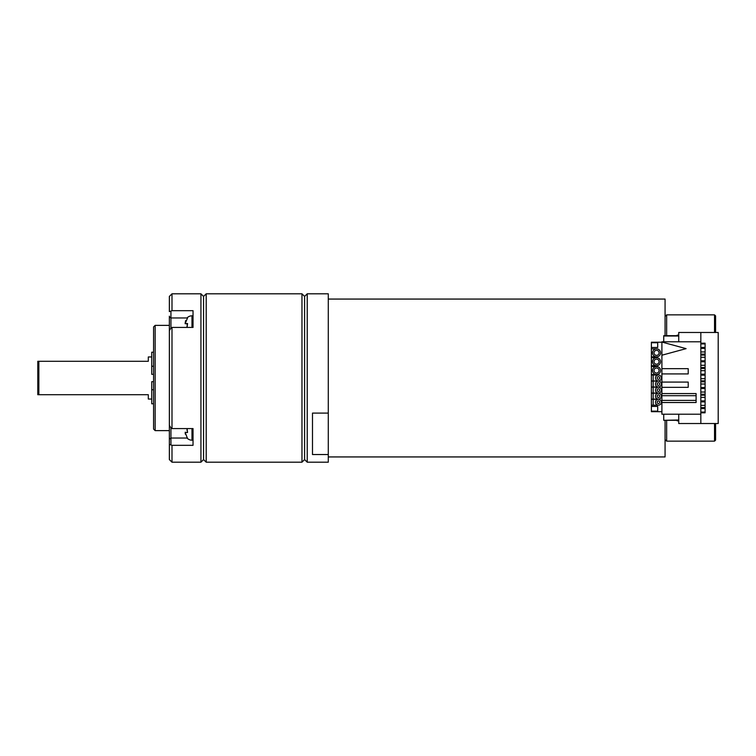 <?xml version="1.0" encoding="UTF-8"?>
<svg xmlns="http://www.w3.org/2000/svg" width="756" height="756" viewBox="0 0 756 756"><rect width="100%" height="100%" fill="white"/><g stroke="black" fill="none" stroke-linecap="round" stroke-linejoin="round"><path stroke-width="1.13" d="M704.384 347.429A2.419 2.419 0 0 1 704.384 348.421M704.431 354.696L704.384 354.11A2.419 2.419 0 0 1 704.384 355.103M704.384 360.801A2.419 2.419 0 0 1 704.384 361.784M704.384 367.482A2.419 2.419 0 0 1 704.384 368.474M704.384 374.163A2.419 2.419 0 0 1 704.384 375.156L704.384 375.156M704.384 380.844L704.384 380.854A2.419 2.419 0 0 1 704.384 381.837M704.384 387.526A2.419 2.419 0 0 1 704.384 388.518L704.384 388.49M704.384 394.216L704.384 394.216A2.419 2.419 0 0 1 704.384 395.199L704.394 395.161M704.384 400.897L704.384 400.897A2.419 2.419 0 0 1 704.384 401.89L704.422 401.152M704.422 407.862L704.384 407.578A2.419 2.419 0 0 1 704.384 408.571M705.064 380.844L705.064 381.837M705.064 387.526L705.064 388.518M705.064 394.216L705.064 395.199M705.064 400.897L705.064 401.89M705.064 407.578L705.064 408.571M705.064 375.156L705.064 374.163M705.064 368.474L705.064 367.482M705.064 361.784L705.064 360.801M705.064 355.103L705.064 354.11M705.064 348.421L705.064 347.429M700.831 343.791L705.093 343.791M666.65 335.692L666.65 314.855L714.533 314.855L714.533 332.479M714.533 423.521L714.533 441.145L666.65 441.145L666.65 420.308M700.831 412.209L705.093 412.209M661.897 411.68L651.388 411.68L651.388 342.213L661.897 342.213M665.072 420.308L665.072 456.936L328.284 456.936M328.284 299.064L665.072 299.064L665.072 335.692M328.284 413.097L312.493 413.097L312.493 454.536L328.284 454.536L328.284 293.8L307.229 293.8L304.602 296.437L301.965 293.8L206.199 293.8L203.562 296.437L200.935 293.8L171.99 293.8L171.99 310.678L169.363 311.623L169.363 296.437L171.99 293.8M301.965 293.8L301.965 462.2L304.602 459.563L304.602 296.437L304.602 459.563L307.229 462.2L328.284 462.2L328.284 454.536M307.229 462.2L307.229 293.8M651.388 347.476L657.701 347.476L657.701 342.742L651.388 342.742M651.388 406.416L657.701 406.416L657.701 411.151L651.388 411.151M652.551 361.689A3.997 3.997 0 0 1 656.548 357.692A3.997 3.997 0 0 1 660.546 361.689A3.997 3.997 0 0 1 656.548 365.687A3.997 3.997 0 0 1 652.551 361.689M659.071 361.689A2.523 2.523 0 0 0 656.548 359.157A2.523 2.523 0 0 0 654.016 361.689A2.523 2.523 0 0 0 656.548 364.212A2.523 2.523 0 0 0 659.071 361.689M652.551 370.525A3.997 3.997 0 0 1 656.548 366.528A3.997 3.997 0 0 1 660.546 370.525A3.997 3.997 0 0 1 656.548 374.522A3.997 3.997 0 0 1 652.551 370.525M659.071 370.525A2.523 2.523 0 0 0 656.548 368.002A2.523 2.523 0 0 0 654.016 370.525A2.523 2.523 0 0 0 656.548 373.058A2.523 2.523 0 0 0 659.071 370.525M655.471 378A2.948 2.948 0 0 0 658.41 380.948A2.948 2.948 0 0 0 661.358 378A2.948 2.948 0 0 0 658.41 375.052A2.948 2.948 0 0 0 655.471 378M658.41 379.285A1.285 1.285 0 0 0 659.704 378A1.285 1.285 0 0 0 658.41 376.715A1.285 1.285 0 0 0 657.125 378A1.285 1.285 0 0 0 658.41 379.285M655.471 384.048A2.948 2.948 0 0 0 658.41 386.996A2.948 2.948 0 0 0 661.358 384.048A2.948 2.948 0 0 0 658.41 381.109A2.948 2.948 0 0 0 655.471 384.048M658.41 385.343A1.285 1.285 0 0 0 659.704 384.048A1.285 1.285 0 0 0 658.41 382.763A1.285 1.285 0 0 0 657.125 384.048A1.285 1.285 0 0 0 658.41 385.343M655.471 390.105A2.948 2.948 0 0 0 658.41 393.054A2.948 2.948 0 0 0 661.358 390.105A2.948 2.948 0 0 0 658.41 387.157A2.948 2.948 0 0 0 655.471 390.105M658.41 391.391A1.285 1.285 0 0 0 659.704 390.105A1.285 1.285 0 0 0 658.41 388.811A1.285 1.285 0 0 0 657.125 390.105A1.285 1.285 0 0 0 658.41 391.391M655.471 396.153A2.948 2.948 0 0 0 658.41 399.102A2.948 2.948 0 0 0 661.358 396.153A2.948 2.948 0 0 0 658.41 393.205A2.948 2.948 0 0 0 655.471 396.153M658.41 397.448A1.285 1.285 0 0 0 659.704 396.153A1.285 1.285 0 0 0 658.41 394.868A1.285 1.285 0 0 0 657.125 396.153A1.285 1.285 0 0 0 658.41 397.448M655.471 402.211A2.948 2.948 0 0 0 658.41 405.15A2.948 2.948 0 0 0 661.358 402.211A2.948 2.948 0 0 0 658.41 399.262A2.948 2.948 0 0 0 655.471 402.211M658.41 403.496A1.285 1.285 0 0 0 659.704 402.211A1.285 1.285 0 0 0 658.41 400.916A1.285 1.285 0 0 0 657.125 402.211A1.285 1.285 0 0 0 658.41 403.496M652.551 352.844A3.997 3.997 0 0 1 656.548 348.847A3.997 3.997 0 0 1 660.546 352.844A3.997 3.997 0 0 1 656.548 356.841A3.997 3.997 0 0 1 652.551 352.844M659.071 352.844A2.523 2.523 0 0 0 656.548 350.321A2.523 2.523 0 0 0 654.016 352.844A2.523 2.523 0 0 0 656.548 355.367A2.523 2.523 0 0 0 659.071 352.844M715.592 423.521L715.592 440.096L714.533 441.145M714.533 314.855L715.592 315.904L715.592 332.479M678.737 341.797L678.737 332.479L700.831 332.479L700.831 423.521L678.737 423.521L678.737 414.203M663.73 341.797L663.73 335.692L677.149 335.692L677.149 335.163L678.737 335.163M663.73 336.004L678.737 336.004M700.831 332.479L718.2 332.479L718.2 423.521L700.831 423.521M700.831 412.814L705.093 412.814L705.093 343.186L700.831 343.186M678.737 420.837L677.149 420.837L677.149 420.308L663.73 420.308L678.737 419.996M663.73 414.203L663.73 419.996M700.831 414.203L661.897 414.203L661.897 341.797L700.831 341.797M661.897 355.216L686.098 348.639L661.897 342.062M661.897 393.574L696.096 393.574L696.096 402.523L661.897 402.523M696.096 400.396L661.897 400.396M696.096 395.7L661.897 395.7M661.897 382.082L688.206 382.082L688.206 387.337L661.897 387.337M661.897 368.663L688.206 368.663L688.206 373.918L661.897 373.918M705.093 351.927L700.831 351.927M700.831 343.923L705.093 343.923M705.093 347.429L702.012 347.429A0.491 0.491 0 0 0 701.521 347.93A0.491 0.491 0 0 0 702.012 348.421L705.093 348.421M705.093 365.29L700.831 365.29M700.831 357.295L705.093 357.295M705.093 360.801L702.012 360.801A0.491 0.491 0 0 0 701.521 361.292A0.491 0.491 0 0 0 702.012 361.784L705.093 361.784M705.093 378.661L700.831 378.661M700.831 370.657L705.093 370.657M705.093 374.163L702.012 374.163A0.491 0.491 0 0 0 701.521 374.655A0.491 0.491 0 0 0 702.012 375.156L705.093 375.156M705.093 392.024L700.831 392.024M700.831 384.029L705.093 384.029M705.093 387.526L702.012 387.526A0.491 0.491 0 0 0 701.521 388.026A0.491 0.491 0 0 0 702.012 388.518L705.093 388.518M705.093 405.386L700.831 405.386M700.831 397.391L705.093 397.391M705.093 400.897L702.012 400.897A0.491 0.491 0 0 0 701.521 401.389A0.491 0.491 0 0 0 702.012 401.89L705.093 401.89M705.093 354.11L702.012 354.11A0.491 0.491 0 0 0 701.521 354.611A0.491 0.491 0 0 0 702.012 355.103L705.093 355.103M705.093 367.482L702.012 367.482A0.491 0.491 0 0 0 701.521 367.974A0.491 0.491 0 0 0 702.012 368.474L705.093 368.474M705.093 380.844L702.012 380.844A0.491 0.491 0 0 0 701.521 381.345A0.491 0.491 0 0 0 702.012 381.837L705.093 381.837M705.093 394.216L702.012 394.216A0.491 0.491 0 0 0 701.521 394.708A0.491 0.491 0 0 0 702.012 395.199L705.093 395.199M705.093 412.077L700.831 412.077M705.093 407.578L702.012 407.578A0.491 0.491 0 0 0 701.521 408.07A0.491 0.491 0 0 0 702.012 408.571L705.093 408.571M301.965 462.2L206.199 462.2L203.562 459.563L200.935 462.2L171.99 462.2L171.99 445.322L193.035 445.322L193.035 428.576L171.99 428.576L171.99 327.424L193.035 327.424L193.035 315.81L191.986 315.81A6.842 6.842 180 0 0 187.006 317.955L187.554 317.907L185.144 323.7L187.554 323.492L187.082 327.424M171.99 462.2L169.363 459.563L169.363 316.169M171.99 445.322L169.363 444.377L169.363 439.831M169.363 330.599L170.941 328.18L170.941 311.434M171.99 310.678L193.035 310.678L193.035 327.424M200.935 462.2L200.935 293.8M203.562 459.563L203.562 296.437M206.199 462.2L206.199 293.8M170.941 444.566L170.941 427.82L169.363 425.401M171.99 428.576L170.941 427.82M170.941 328.18L171.99 327.424M187.554 317.907L187.006 317.955M187.053 327.159L187.016 326.205M187.101 325.118L187.252 324.4M187.46 323.738L185.144 323.7M185.154 323.398L185.211 322.547M185.381 321.555L185.683 320.591M187.006 438.045L187.554 438.093L187.006 438.045A6.842 6.842 0 0 0 191.986 440.19L193.035 440.19L193.035 428.576M187.082 428.576L187.554 432.508L185.144 432.3L187.214 437.771M185.324 434.161L185.201 433.424M187.554 432.508L187.356 431.969M187.053 430.495L187.016 429.54M169.363 430.627L155.15 430.627L155.15 325.373L169.363 325.373M155.15 325.373L153.572 326.951L153.572 429.049L155.15 430.627M153.572 389.765L151.729 389.765L151.729 381.685L153.572 381.685M153.572 366.235L151.729 366.235L151.729 352.211L153.572 352.211M153.572 403.789L151.729 403.789L151.729 389.765M153.572 374.315L151.729 374.315L151.729 366.235M38.849 394.708L37.8 394.708L37.8 361.292L38.849 361.292L38.849 394.708L148.308 394.708L148.308 399.045L151.729 399.045M151.729 356.955L148.308 356.955L148.308 361.292L38.849 361.292L148.308 361.292M651.388 399.262L653.156 399.262L653.156 405.15L658.41 405.15M651.388 393.205L653.156 393.205L653.156 399.102L658.41 399.102M651.388 387.157L653.156 387.157L653.156 393.054L658.41 393.054M651.388 381.109L653.156 381.109L653.156 386.996L658.41 386.996M651.388 375.052L653.156 375.052L653.156 380.948L658.41 380.948M169.363 316.849L170.941 317.964L187.488 317.964M169.363 439.151L170.941 438.036L187.488 438.036M191.986 327.424L191.986 315.81M191.986 440.19L191.986 428.576M666.65 314.855L665.072 316.433M666.65 441.145L665.072 439.567M651.285 356.841L656.548 356.841M651.285 348.847L656.548 348.847M651.388 405.15L653.156 405.15M651.388 399.102L653.156 399.102M651.388 393.054L653.156 393.054M651.388 386.996L653.156 386.996M651.388 380.948L653.156 380.948M651.285 374.522L656.548 374.522M651.285 365.687L656.548 365.687M651.285 357.692L656.548 357.692M651.285 366.528L656.548 366.528M653.156 375.052L658.41 375.052M653.156 381.109L658.41 381.109M653.156 387.157L658.41 387.157M653.156 393.205L658.41 393.205M653.156 399.262L658.41 399.262"/></g></svg>
